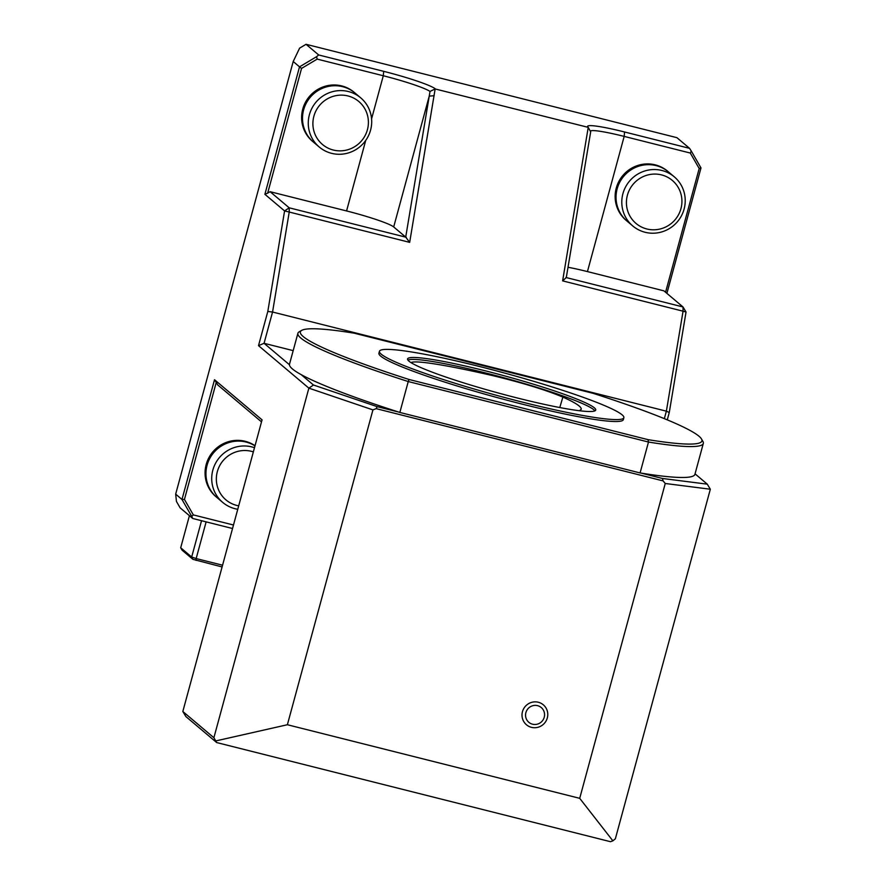 <?xml version="1.0" encoding="UTF-8"?>
<svg xmlns="http://www.w3.org/2000/svg" width="886" height="886" viewBox="0 0 886 886"><rect width="100%" height="100%" fill="white"/><g stroke="black" fill="none" stroke-linecap="round" stroke-linejoin="round"><path stroke-width="1.33" d="M410.982 362.607C416.342 359.683 454.23 366.771 492.472 375.564C522.175 382.719 545.632 389.895 562.865 397.094C575.712 402.831 581.825 406.918 581.194 409.343L579.433 410.727M222.098 566.951L192.915 559.332L182.128 550.217L180.7 547.769L191.675 557.028L192.915 559.332M201.543 520.702L191.675 557.028L196.16 558.557L196.094 560.406M232.542 528.51L206.128 521.865L196.16 558.557L222.563 565.202M189.416 515.685L180.7 547.769M216.66 742.546L213.891 737.717L182.826 711.491L185.872 716.553L216.66 742.546L610.487 841.7L612.879 840.836L615.36 838.798L710.328 489.227L665.253 483.49L663.071 480.888L376.162 408.645L372.928 409.897L308.871 388.146L258.513 345.64L267.805 311.462L284.583 210.934L264.892 194.311L299.523 66.849L293.211 61.511L299.612 48.132L306.047 44.3L318.683 54.965L316.579 56.693L317.177 59.107L301.55 68.41L267.661 193.148L270.097 191.697L346.57 210.946L365.73 140.42M430.02 91.424L435.148 88.954L409.675 242.365L289.235 212.042L289.19 207.811L284.583 210.934L289.235 212.042L272.556 312.027L267.805 311.462M686.041 312.016L669.262 412.544L666.372 411.17L683.062 311.196L686.041 312.016L683.006 306.966L683.062 311.196L562.621 280.873L588.238 127.362A46.238 4.308 -164.8 0 1 587.684 126.753A46.238 4.308 -164.8 0 1 624.564 131.981L689.563 148.339L676.926 137.673L306.047 44.3M182.826 711.491L262.057 419.853L214.523 379.729L216.239 382.42L184.443 499.438L181.984 499.471L214.523 379.729M409.675 242.365L405.71 237.094L429.245 96.098L393.694 226.949L405.71 237.094M270.097 191.697L289.19 207.811L406.253 237.282M562.621 280.873L566.298 277.528L590.674 131.859L588.238 127.362L435.148 88.954M565.944 277.495L683.006 306.966L663.913 290.852L587.44 271.592A42.218 3.932 15.2 0 0 568.015 267.273M371.577 118.89L383.295 75.753A42.218 3.932 -164.8 0 1 430.009 91.435L429.245 96.098L434.151 95.732M664.345 418.646L666.372 411.17L272.556 312.027L264.061 343.303L289.445 364.733A210.06 19.57 -164.8 0 1 289.5 364.179L297.906 333.28A210.06 19.57 -164.8 0 1 299.269 331.752L301.727 330.367A208.044 19.381 15.2 0 0 409.088 379.496L648.043 439.655A208.044 19.381 15.2 0 0 701.502 438.98A208.044 19.381 15.2 0 0 593.188 393.351L354.234 333.191A208.044 19.381 15.2 0 0 301.727 330.367M669.262 412.544L667.28 419.864M665.574 292.247L699.187 168.517L700.992 167.919L666.903 293.377M206.128 521.865L192.749 518.487L180.113 507.822L176.447 501.454L175.672 494.133L293.211 61.511M175.672 494.133L181.984 499.471L191.697 516.361L193.336 514.91L233.483 525.01M213.891 737.717L308.871 388.146L313.467 385.011L377.137 406.63L398.423 411.99A210.06 19.57 -164.8 0 1 301.174 374.634L313.467 385.011M258.513 345.64L264.061 343.303L293.188 350.635M612.879 840.836L579.71 798.33L665.253 483.49M215.918 740.895L287.385 724.737L372.928 409.897M579.71 798.33L287.385 724.737M376.162 408.645L377.137 406.63M701.502 438.98L702.908 441.427A210.06 19.57 -164.8 0 1 703.318 443.432L694.923 474.331A210.06 19.57 -164.8 0 1 641.187 473.113L662.473 478.473L663.071 480.888M662.473 478.473L707.283 484.166L710.328 489.227M547.315 717.926A13.057 12.747 130.2 0 0 531.633 702.365A13.057 12.747 130.2 0 0 525.73 724.106A13.057 12.747 130.2 0 0 547.315 717.926M707.283 484.166L695.056 473.844M393.694 226.949A42.218 3.932 15.2 0 0 346.57 210.946M267.661 193.148L264.892 194.311M316.579 56.693L299.523 66.849L301.55 68.41M699.187 168.517L690.294 153.045L691.279 151.03L700.992 167.919M192.749 518.487L191.697 516.361M590.419 131.394A42.218 3.932 -164.8 0 1 590.419 131.228A42.218 3.932 -164.8 0 1 624.176 136.4L624.564 131.981M318.683 54.965L383.682 71.334L383.295 75.753L317.177 59.107M313.256 141.959L312.581 141.395A32.162 31.398 -49.8 0 1 302.746 109.122A32.162 31.398 -49.8 0 1 354.079 92.244L354.743 92.808A32.162 31.398 130.2 0 0 303.411 109.687A32.162 31.398 130.2 0 0 313.256 141.959A32.162 31.398 130.2 0 0 313.367 142.059M383.682 71.334A46.238 4.308 -164.8 0 1 435.303 88.855M690.294 153.045L624.176 136.4L587.44 271.592M691.279 151.03L689.563 148.339M668.376 171.84A32.162 31.398 130.2 0 0 668.265 171.751L667.601 171.186A32.162 31.398 130.2 0 0 622.858 175.506A32.162 31.398 130.2 0 0 626.114 220.337L626.779 220.902A32.162 31.398 130.2 0 0 626.889 220.991M184.443 499.438L193.336 514.91M261.514 421.88L217.624 384.834L216.239 382.42M255.035 445.724A32.162 31.398 130.2 0 0 206.194 464.497A32.162 31.398 130.2 0 0 216.029 496.769L216.705 497.334A32.162 31.398 130.2 0 0 216.815 497.423M255.002 445.824A32.162 31.398 130.2 0 0 206.859 465.05A32.162 31.398 130.2 0 0 216.705 497.334M237.769 509.273A32.162 31.398 -49.8 0 1 222.685 502.384A32.162 31.398 -49.8 0 1 215.453 463.478A32.162 31.398 -49.8 0 1 251.823 446.909A32.162 31.398 -49.8 0 1 254.492 447.707M222.685 502.384L216.926 497.522A32.162 31.398 -49.8 0 1 209.683 458.616A32.162 31.398 -49.8 0 1 246.064 442.048A32.162 31.398 -49.8 0 1 254.991 445.868M238.699 505.828A28.142 27.477 -49.8 0 1 217.081 472.615A28.142 27.477 -49.8 0 1 251.436 451.328A28.142 27.477 -49.8 0 1 253.352 451.882M668.265 171.751A32.162 31.398 130.2 0 0 616.933 188.618A32.162 31.398 130.2 0 0 626.779 220.902M661.897 170.477A32.162 31.398 -49.8 0 1 674.257 176.801A32.162 31.398 -49.8 0 1 677.502 221.633A32.162 31.398 -49.8 0 1 632.759 225.952A32.162 31.398 -49.8 0 1 625.527 187.046A32.162 31.398 -49.8 0 1 661.897 170.477M632.759 225.952L627 221.09A32.162 31.398 -49.8 0 1 619.768 182.184A32.162 31.398 -49.8 0 1 656.138 165.604A32.162 31.398 -49.8 0 1 668.487 171.939L674.257 176.801M661.521 174.896A28.142 27.477 -49.8 0 1 673.681 221.29A28.142 27.477 -49.8 0 1 627.321 209.617A28.142 27.477 -49.8 0 1 661.521 174.896M348.375 91.535A32.162 31.398 -49.8 0 1 360.724 97.859A32.162 31.398 -49.8 0 1 363.98 142.69A32.162 31.398 -49.8 0 1 319.237 147.01A32.162 31.398 -49.8 0 1 312.005 108.103A32.162 31.398 -49.8 0 1 348.375 91.535M319.237 147.01L313.478 142.148A32.162 31.398 -49.8 0 1 306.235 103.241A32.162 31.398 -49.8 0 1 342.616 86.673A32.162 31.398 -49.8 0 1 354.965 92.997L360.724 97.859M347.988 95.954A28.142 27.477 -49.8 0 1 360.148 142.358A28.142 27.477 -49.8 0 1 313.799 130.685A28.142 27.477 -49.8 0 1 347.988 95.954M623.866 417.694L623.345 419.632A126.643 11.795 -164.8 0 1 510.103 401.026A126.643 11.795 -164.8 0 1 380.692 356.106A126.643 11.795 -164.8 0 1 378.931 353.226L379.452 351.288A126.643 11.795 -164.8 0 1 504.754 373.106A126.643 11.795 -164.8 0 1 623.866 417.694A126.643 11.795 -164.8 0 1 510.624 399.099A126.643 11.795 -164.8 0 1 381.224 354.167A126.643 11.795 -164.8 0 1 379.452 351.288M640.091 472.936L648.486 442.036L408.247 381.545L399.852 412.444L640.091 472.936A210.06 19.57 -164.8 0 0 641.187 473.113M409.088 379.496L408.247 381.545A210.06 19.57 -164.8 0 1 297.906 333.28M301.174 374.634A210.06 19.57 -164.8 0 1 289.445 364.733M399.852 412.444A210.06 19.57 -164.8 0 1 398.423 411.99M703.318 443.432A210.06 19.57 -164.8 0 1 648.486 442.036L648.043 439.655M408.944 361.145A97.493 9.081 -164.8 0 1 407.582 358.93A97.493 9.081 -164.8 0 1 504.045 375.73A97.493 9.081 -164.8 0 1 595.735 410.052A97.493 9.081 -164.8 0 1 508.564 395.743A97.493 9.081 -164.8 0 1 408.944 361.145M525.885 712.632A9.646 9.425 -49.8 0 1 537.58 705.666A9.646 9.425 -49.8 0 1 544.237 717.25A9.646 9.425 -49.8 0 1 532.541 724.205A9.646 9.425 -49.8 0 1 525.885 712.632M407.892 360.059A97.493 9.081 -164.8 0 1 503.514 377.657A97.493 9.081 -164.8 0 1 594.905 410.86M562.865 397.094L559.786 407.538"/></g></svg>

